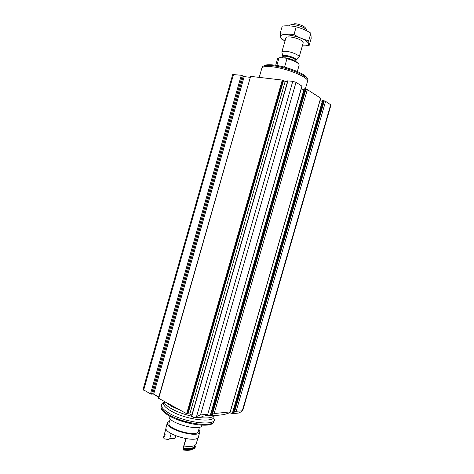 <?xml version="1.0" encoding="UTF-8"?>
<svg xmlns="http://www.w3.org/2000/svg" width="474" height="474" viewBox="0 0 474 474"><rect width="100%" height="100%" fill="white"/><g stroke="black" fill="none" stroke-linecap="round" stroke-linejoin="round"><path stroke-width="0.71" d="M229.416 412.759L233.018 413.642L239.038 412.99L242.664 410.792L236.171 411.278L325.591 101.341L330.971 104.973L242.682 410.739M207.6 414.235L200.496 414.969L196.568 416.48L292.778 81.297L296.025 82.34L301.914 86.126L207.653 414.602L301.914 86.126M191.721 416.231L194.162 417.819L196.568 416.48M287.919 80.9L292.778 81.297M214.153 413.559L307.348 89.616L320.62 98.148L230.168 411.9L214.153 413.559L210.296 415.277L212.322 415.206M301.962 86.511L207.653 414.614L205.153 415.894L203.382 416.083L201.154 417.067L194.162 417.819M158.689 398.397L250.598 76.367L158.488 398.196L186.655 413.707L189.819 413.956L191.863 415.076M143.035 389.48L150.483 393.912L153.653 394.131L158.837 396.963M230.168 411.9L228.847 413.067L223.977 414.614L211.025 416.006L207.049 415.04M211.025 416.006L212.311 415.23M304.267 88.958L307.348 89.616M236.171 411.278L232.456 412.937L234.298 412.86M325.591 101.341L322.622 100.689M233.018 413.642L234.292 412.884M320.62 98.503L230.168 412.262L320.62 98.148M250.598 76.367L282.285 80.07L285.188 81.392L287.505 81.664M232.71 74.507L241.307 75.283L244.199 76.616L250.071 77.309M303.917 89.716L301.286 88.875M322.302 101.389L320.003 100.654M180.659 410.431L171.612 406.354L165.491 402.124M210.278 415.822L205.183 415.888M214.574 419.36C215.03 426.262 185.227 422.684 169.698 413.565C163.933 410.247 161.16 407.356 161.373 404.891L162.843 402.829M163.998 402.242L164.437 402.082M214.372 420.065L213.786 421.783C211.345 427.459 183.639 423.406 169.295 414.969C164.502 412.232 161.764 409.726 161.083 407.462L161.172 405.59M213.413 422.393L213.312 422.559C210.877 428.206 183.42 424.206 169.212 415.828C164.46 413.109 161.747 410.62 161.065 408.369L160.994 407.048M155.508 395.624L158.452 396.75M155.436 395.103L156.627 395.754M298.857 64.037C297.382 61.827 293.145 59.878 286.16 58.189L280.045 57.627L278.362 58.142M299.165 65.134C298.887 62.995 294.822 60.856 286.977 58.717L286.16 58.189M280.045 57.627L277.515 58.96M278.99 57.976L276.846 65.465M286.977 58.717L284.56 67.142M305.517 28.582C306.097 26.971 299.26 23.872 294.715 23.718L290.681 24.873M306.684 30.798L306.702 30.721C307.448 28.742 298.958 24.903 293.323 24.707C291.273 24.618 289.993 24.885 289.478 25.519L289.33 25.851M298.762 57.496L299.112 57.141C300.285 55.529 291.504 51.648 285.715 51.263C283.505 51.097 282.22 51.334 281.858 51.968L282.06 52.892M306.992 78.281C306.826 74.282 286.1 66.064 272.965 64.938C268.124 64.482 265.108 64.802 263.923 65.898M307.561 80.947L307.667 80.574C310.76 76.96 287.226 66.947 272.017 65.649C266.352 65.128 263.1 65.584 262.258 67.03L262.134 67.468M305.357 88.905L307.43 81.682C310.523 78.092 286.906 68.066 271.649 66.745C265.973 66.212 262.714 66.662 261.873 68.096L261.743 68.534M285.028 40.9C282.35 39.431 280.863 38.092 280.567 36.889C278.884 32.291 299.74 35.722 306.53 41.262C308.669 42.938 309.137 44.224 307.928 45.119C306.885 45.788 305.025 46.043 302.341 45.883L309.042 45.812L308.698 40.776C303.627 39.508 298.727 37.428 294.004 34.543C289.134 35.023 284.507 34.721 280.11 33.636L281.153 38.821L285.016 40.942M285.863 37.985L285.982 37.665C286.906 35.621 298.199 37.92 301.938 40.936L303.242 42.755M294.004 34.543L296.209 26.852C301.375 28.191 306.269 30.295 310.885 33.162L311.175 38.388L309.042 45.812M280.11 33.636L282.273 26.058C287.013 25.531 291.658 25.792 296.209 26.852M308.698 40.776L310.885 33.162M178.722 420.142L191.585 423.821M165.977 428.555L164.3 434.415L165.118 434.516L164.448 436.844L163.637 436.744L163.394 437.591L164.253 438.794L168.282 439.57L171.078 438.207L169.39 438.971M175.866 435.843L174.829 438.646L169.923 438.811M175.238 438.029L171.078 438.207M164.792 435.636L163.637 436.744M171.191 433.603L169.698 438.806M169.313 415.976L169.188 416.409C167.292 422.861 201.841 432.211 201.776 425.243L201.794 425.178M169.07 422.897L168.951 423.3C167.203 429.308 198.304 437.709 198.316 431.251L199.477 427.204M169.651 420.865L167.334 422.885C165.379 429.551 199.927 438.883 199.915 431.707L198.896 429.225M166.072 427.317L165.941 427.773C163.933 434.587 198.482 443.907 198.517 436.578L199.785 432.17M197.996 437.626L196.141 444.091C194.956 446.342 190.898 446.982 183.953 446.01L186.045 438.711M194.938 445.4L194.672 446.33L195.472 446.419L195.229 447.272C194.867 448.226 193.813 448.919 192.071 449.34C189.748 449.867 186.732 449.838 183.023 449.257L183.491 448.131C189.724 448.949 193.451 448.345 194.672 446.33M184.096 446.028L183.491 448.131M183.272 448.392C190.216 449.358 194.281 448.7 195.472 446.419M193.001 449.074L190.898 449.945C188.859 450.413 186.229 450.413 183.011 449.962L183.023 449.257M185.832 438.675L183.456 446.941M242.35 410.638L330.704 104.624M200.496 414.969L296.025 82.34M191.668 416.456L287.973 80.74M210.829 415.953L211.025 415.271M210.693 414.987L304.492 88.798M211.629 414.466L305.262 88.893M212.459 414.104L305.949 89.071M234.571 411.799L324.269 100.832M233.771 412.149L323.612 100.66M232.858 412.647L322.859 100.559M232.829 413.589L233.018 412.931M186.655 413.707L282.285 80.07M150.483 393.912L241.307 75.283M143.634 390.161L233.552 74.377M151.496 394.131L242.303 75.615M152.646 393.912L243.215 76.284M153.653 394.131L244.199 76.616M189.819 413.956L285.188 81.392M188.036 413.606L283.452 80.776M187.372 413.849L282.984 80.319M191.555 416.166C184.031 414.371 177.483 411.971 171.926 408.961C168.394 406.994 166.007 405.128 164.762 403.362L163.933 401.271M214.088 415.68L213.146 416.528C210.468 418.098 205.449 418.388 198.085 417.398M213.887 415.923C216.577 423.294 186.934 420.272 171.298 411.154C164.531 407.225 162.096 404.055 163.98 401.65M295.966 60.228L296.12 60.05C297.085 58.847 290.295 55.855 285.816 55.535C284.086 55.399 283.091 55.577 282.83 56.074L282.871 56.536M295.557 61.377L295.77 60.631C296.629 59.451 290.052 56.572 285.727 56.258C284.062 56.128 283.096 56.293 282.83 56.756L282.788 56.898M294.461 60.844C292.002 59.303 288.939 58.29 285.277 57.816L283.008 57.899M210.296 415.277L304.172 88.834M232.456 412.937L322.533 100.583M143.018 389.533L232.722 74.465M191.514 416.296L287.765 80.764M164.188 401.407C163.702 401.774 163.897 402.426 164.762 403.362L164.271 401.46L163.957 401.768M161.373 404.891L160.982 406.259M213.312 422.559L213.786 421.783M161.065 408.369L161.083 407.462M155.555 395.808L155.365 395.061M277.58 58.729L275.702 65.282M299.147 65.181L297.334 71.503M285.923 37.778L281.858 51.968M303.182 42.968L299.171 56.945M295.806 60.524L299.094 57.176M282.516 57.852L282.83 56.074L281.84 52.004M262.258 67.03L262.021 67.859M261.873 68.096L259.219 77.375M307.928 45.119L308.87 45.184M169.188 416.409L169.337 415.899M168.951 423.3L170.225 418.838M165.941 427.773L167.334 422.885M190.898 449.945L192.071 449.34"/></g></svg>
